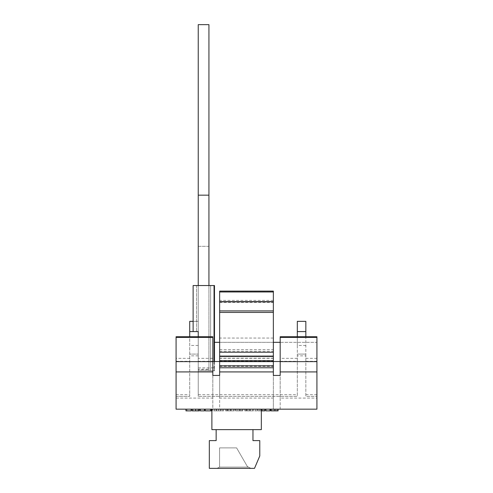 <?xml version="1.0" encoding="UTF-8"?>
<svg xmlns="http://www.w3.org/2000/svg" width="493" height="493" viewBox="0 0 493 493"><rect width="100%" height="100%" fill="white"/><g stroke="black" fill="none" stroke-linecap="round" stroke-linejoin="round"><path stroke-width="0.37" stroke-dasharray="2.46 1.85" d="M217.24 468.233L219.558 467.105L217 468.35L219.558 467.105L217 468.35L219.558 467.105L217 468.35L219.558 467.105L217 468.35L219.558 467.105L217 468.35L219.558 467.105L217 468.35L219.558 467.105L217 468.35L219.558 467.105L219.558 447.89L219.558 467.105L219.558 447.89L219.558 467.105L219.558 447.89L219.558 467.105L219.558 447.89L219.558 467.105L219.558 447.89L219.558 467.105L219.558 447.89L219.558 467.105L219.558 447.89L219.558 467.105L219.558 447.89L236.609 447.89L219.558 447.89L236.609 447.89L219.558 447.89L236.609 447.89L219.558 447.89L236.609 447.89L219.558 447.89L236.609 447.89L219.558 447.89L236.609 447.89L219.558 447.89L236.609 447.89L219.558 447.89L236.609 447.89L219.558 447.89L219.558 467.105L217 468.35L209.328 468.35L209.328 440.606L216.15 440.606L216.15 429.625L252.958 429.625L252.958 440.606L259.78 440.606L259.78 455.951L254.511 468.35L217 468.35L250.98 468.35L217 468.35L250.98 468.35L217 468.35L250.98 468.35L217 468.35L250.98 468.35L217 468.35L250.98 468.35L217 468.35L250.98 468.35L217 468.35L250.98 468.35L217 468.35L250.98 468.35L248.423 467.105L219.558 467.105L248.423 467.105L247.418 466.612L248.423 467.105L219.558 467.105L248.423 467.105L247.418 466.612L248.423 467.105L219.558 467.105L248.423 467.105L247.418 466.612L248.423 467.105L219.558 467.105L248.423 467.105L247.418 466.612L248.423 467.105L219.558 467.105L248.423 467.105L247.418 466.612L248.423 467.105L219.558 467.105L248.423 467.105L247.418 466.612L248.423 467.105L219.558 467.105L248.423 467.105L247.418 466.612L248.423 467.105L219.558 467.105L248.423 467.105L247.418 466.612L250.74 468.233M216.15 429.625L252.958 429.625M236.609 447.89L247.418 466.612L236.609 447.89M248.423 467.105L250.98 468.35L248.423 467.105M219.644 291.11L219.644 342.321L316.925 342.321L316.925 398.079L280.178 398.079L280.178 342.321L316.925 342.321L316.925 396.372L316.925 336.744M214.48 342.321L273.356 342.321L273.356 291.11M276.967 409.159L270.817 409.159L276.967 409.159L276.967 410.866L274.65 410.866L274.65 409.159M269.998 409.159L265.9 409.159L269.998 409.159L269.998 410.866L265.9 410.866L265.9 409.159M254.832 409.159L264.944 409.159L254.832 409.159L254.832 410.866L261.333 410.866M241.712 409.159L235.568 409.159L241.712 409.159L241.712 410.866L239.401 410.866L239.401 409.159M234.335 409.159L225.591 409.159L234.335 409.159L234.335 410.866L225.591 410.866L234.335 410.866M211.885 410.866L210.289 410.866L210.289 409.159L205.236 409.159L212.477 409.159L207.115 409.159L210.289 409.159L210.289 410.866L205.236 410.866M191.161 409.159L191.161 410.866L191.161 409.159L191.161 410.866L186.927 410.866L191.161 410.866L186.927 410.866L186.927 409.159L185.972 409.159L191.161 409.159L186.927 409.159L191.161 409.159L186.927 409.159L186.927 410.866L185.972 410.866L185.972 409.159M176.075 409.159L212.822 409.159L212.822 398.079L176.075 398.079L176.075 409.159M219.644 375.426L219.644 301.624L219.644 409.159L273.356 409.159L273.356 398.079L219.644 398.079L219.644 409.159L212.822 409.159L212.822 342.321L212.822 398.079M280.178 398.079L280.178 409.159L273.356 409.159L273.356 301.624L273.356 355.854L219.644 355.854M280.178 342.321L280.178 409.159L316.925 409.159L316.925 398.079M261.333 409.159L211.885 409.159L261.333 409.159L261.333 429.625L211.885 429.625L211.885 409.159M199.357 409.159L192.116 409.159L199.357 409.159M204.416 409.159L200.318 409.159L204.416 409.159L204.416 410.866L200.318 410.866L200.318 409.159M213.568 409.159L223.68 409.159L213.568 409.159L213.568 410.866L223.68 410.866L213.568 410.866M253.464 409.159L244.719 409.159L253.464 409.159L253.464 410.866L244.719 410.866L253.464 410.866M212.822 375.426L212.822 358.343L198.241 358.343L198.241 367.827L198.241 331.579L198.241 369.781L198.241 331.579L189.719 331.579M198.241 285.539L198.241 246.321L208.933 246.321L208.933 370.798L198.241 370.798L198.241 285.539L193.127 285.539L214.048 285.539L198.241 285.539L198.241 370.798L198.241 285.539L198.241 331.579L193.127 331.579L198.241 331.579L198.241 321.35L193.127 321.35L198.241 321.35L198.241 396.372L198.241 370.798L208.933 370.798L208.933 369.781L198.241 369.781M305.839 345.457L297.316 345.457L297.316 321.35L305.839 321.35L305.839 354.097L297.316 354.097L297.316 396.372L198.241 396.372L297.316 396.372L297.316 336.744M280.178 336.744L280.178 375.426M273.356 375.426L273.356 355.854M198.241 367.827L214.048 367.827L214.048 370.798L210.64 370.798L210.64 369.14L198.241 369.14M198.241 358.343L198.241 336.744M214.48 361.523L214.48 370.798L198.241 370.798L214.48 370.798L214.48 285.539L193.127 285.539L193.127 321.35L198.241 321.35L189.719 321.35L189.719 354.097L198.241 354.097L189.719 354.097L189.719 396.372L189.719 358.343L176.075 358.343L176.075 396.372L189.719 396.372L176.075 396.372L176.075 342.321L176.075 398.079M297.316 345.457L297.316 354.097L305.839 354.097L305.839 396.372L316.925 396.372L305.839 396.372L305.839 355.854L297.316 355.854M189.719 358.343L189.719 336.744M176.075 358.343L176.075 336.744M212.822 358.343L212.822 336.744M198.241 355.854L189.719 355.854M305.839 331.579L297.316 331.579M305.839 355.854L305.839 336.744M273.356 398.079L273.356 342.321M219.644 342.321L219.644 398.079M219.644 349.568L273.356 349.568M219.644 351.25L273.356 351.25M219.644 355.829L273.356 355.829M219.644 358.201L273.356 358.201M219.644 366.398L273.356 366.398M219.644 365.633L273.356 365.633M219.644 360.512L273.356 360.512M219.644 301.926L273.356 301.926L219.644 301.926M219.644 312.433L273.356 312.433M208.933 24.65L198.241 24.65L198.241 246.321L208.933 246.321L208.933 24.65M208.933 195.166L198.241 195.166M208.933 285.539L208.933 369.781M193.127 331.579L193.127 321.35M210.64 369.14L210.64 285.539L210.64 370.798L210.64 285.539L210.64 370.798L214.048 370.798L214.048 285.539M196.541 285.539L196.541 331.579L196.541 285.539M214.048 361.523L214.048 367.827M186.927 410.866L186.927 409.159L186.927 410.866M199.357 410.866L192.116 410.866M193.071 410.866L195.715 410.866L193.071 410.866L193.071 409.159L195.715 409.159L193.071 409.159M198.402 410.866L195.715 410.866L198.402 410.866L198.402 409.159L195.715 409.159L198.402 409.159M195.678 410.866L195.678 409.159M195.715 410.866L195.715 409.159L195.715 410.866M198.001 410.866L198.001 409.159M207.115 410.866L210.289 410.866L207.115 410.866L207.115 409.159M211.244 410.866L211.244 409.159M212.477 410.866L212.477 409.159L212.477 410.866M210.289 410.866L210.289 409.159L210.289 410.866M218.682 410.866L216.754 410.866L220.562 410.866L218.682 410.866L218.682 409.159L216.754 409.159L218.682 409.159M218.627 410.866L218.627 409.159M218.763 410.866L218.763 409.159M214.615 410.866L214.615 409.159M216.236 410.866L216.236 409.159M221.061 410.866L221.061 409.159M222.639 410.866L222.639 409.159M223.68 410.866L223.68 409.159M220.562 410.866L220.562 409.159M216.754 410.866L216.754 409.159M226.546 410.866L233.38 410.866L226.546 410.866L226.546 409.159L233.38 409.159L226.546 409.159L226.546 410.866M225.591 410.866L225.591 409.159L225.591 410.866M231.125 410.866L231.125 409.159M230.816 410.866L230.816 409.159M233.38 410.866L233.38 409.159M230.57 410.866L230.57 409.159M239.401 410.866L236.93 410.866L236.93 409.159M236.93 410.866L242.809 410.866L235.568 410.866L239.697 410.866L239.697 409.159M239.697 410.866L241.712 410.866M235.568 410.866L235.568 409.159M242.809 410.866L242.809 409.159L242.809 410.866M237.848 410.866L237.848 409.159M242.673 410.866L242.673 409.159M239.45 410.866L239.45 409.159M235.974 410.866L235.974 409.159M245.674 410.866L252.508 410.866L245.674 410.866L245.674 409.159L252.508 409.159L245.674 409.159L245.674 410.866M244.719 410.866L244.719 409.159L244.719 410.866M250.253 410.866L250.253 409.159M249.945 410.866L249.945 409.159M252.508 410.866L252.508 409.159M249.698 410.866L249.698 409.159M264.944 410.866L254.832 410.866M259.947 410.866L258.012 410.866L261.82 410.866L259.947 410.866L259.947 409.159L258.012 409.159L259.947 409.159M259.885 410.866L259.885 409.159M260.021 410.866L260.021 409.159M255.873 410.866L255.873 409.159M257.494 410.866L257.494 409.159M262.325 410.866L262.325 409.159M263.903 410.866L263.903 409.159M261.82 410.866L261.82 409.159M258.012 410.866L258.012 409.159M274.65 410.866L272.185 410.866L272.185 409.159M272.185 410.866L274.952 410.866L274.952 409.159M274.952 410.866L276.967 410.866M270.817 410.866L278.058 410.866L278.058 409.159M273.097 410.866L277.923 410.866L273.097 410.866L273.097 409.159M219.644 291.289L273.356 291.289M280.178 361.301L297.316 361.301M219.644 361.301L273.356 361.301M198.241 361.301L212.822 361.301M273.356 358.343L219.644 358.343M297.316 358.343L280.178 358.343M316.925 358.343L305.839 358.343M305.839 361.301L316.925 361.301M176.075 394.671L189.719 394.671M198.241 394.671L297.316 394.671M305.839 394.671L316.925 394.671M176.075 361.301L189.719 361.301M198.241 345.457L189.719 345.457M273.356 300.391L219.644 300.391M273.356 338.056L219.644 338.056M219.644 302.474L273.356 302.474M228.894 410.866L228.894 409.159M227.741 410.866L227.741 409.159M227.772 410.866L227.772 409.159M227.298 410.866L227.298 409.159M240.516 410.866L240.516 409.159M248.022 410.866L248.022 409.159M246.87 410.866L246.87 409.159M246.901 410.866L246.901 409.159M246.426 410.866L246.426 409.159M275.766 410.866L275.766 409.159"/><path stroke-width="0.74" d="M252.958 429.625L252.958 440.606L259.78 440.606L259.78 455.951L254.511 468.35L209.328 468.35L209.328 440.606L216.15 440.606L216.15 429.625M219.644 367.778L219.644 291.11L273.356 291.11L273.356 371.925L219.644 371.925L219.644 367.778L273.356 367.778M219.644 356.501L273.356 356.501M219.644 361.622L273.356 361.622M219.644 371.925L219.644 375.426L212.822 375.426L212.822 371.925L176.075 371.925L176.075 409.159L316.925 409.159L316.925 371.925L280.178 371.925L280.178 361.622L316.925 361.622L316.925 336.744L280.178 336.744L280.178 337.391L316.925 337.391M280.178 361.523L273.356 361.523M219.644 361.523L212.822 361.523M198.241 336.744L198.241 331.579L189.719 331.579L189.719 321.35L193.127 321.35M214.48 342.321L219.644 342.321M280.178 337.391L280.178 361.622M316.925 361.622L316.925 371.925M273.356 342.321L280.178 342.321M176.075 371.925L176.075 361.622L212.822 361.622L212.822 336.744L176.075 336.744L176.075 337.391L212.822 337.391M176.075 361.622L176.075 337.391M280.178 371.925L280.178 375.426L273.356 375.426L273.356 371.925M212.822 361.622L212.822 371.925M189.719 336.744L189.719 331.579M305.839 321.35L297.316 321.35L297.316 331.579L305.839 331.579L305.839 321.35M297.316 336.744L297.316 331.579M305.839 336.744L305.839 331.579M273.356 312.433L219.644 312.433M198.241 195.166L208.933 195.166L208.933 24.65L198.241 24.65L198.241 285.539M208.933 195.166L208.933 285.539M214.048 361.523L214.048 285.539L214.48 285.539L214.48 361.523M214.048 285.539L193.127 285.539L193.127 331.579M261.333 409.159L261.333 429.625L211.885 429.625L211.885 409.159M191.161 409.159L191.161 410.866L185.972 410.866L185.972 409.159M192.116 409.159L192.116 410.866L199.357 410.866L199.357 409.159M195.678 410.866L195.678 409.159M204.416 409.159L204.416 410.866L200.318 410.866L200.318 409.159M205.236 409.159L205.236 410.866L211.885 410.866M211.053 410.866L211.053 409.159M211.244 410.866L211.244 409.159M261.333 410.866L264.944 410.866L264.944 409.159M269.998 409.159L269.998 410.866L265.9 410.866L265.9 409.159M271.224 409.159L271.224 410.866L270.817 410.866L270.817 409.159M271.224 410.866L278.058 410.866L278.058 409.159M277.923 410.866L277.923 409.159M274.7 410.866L274.7 409.159M219.644 310.904L273.356 310.904M273.356 291.967L219.644 291.967M273.356 301.796L219.644 301.796M219.644 352.236L273.356 352.236M219.644 365.831L273.356 365.831M219.644 360.716L273.356 360.716M219.644 301.624L273.356 301.624"/></g></svg>
